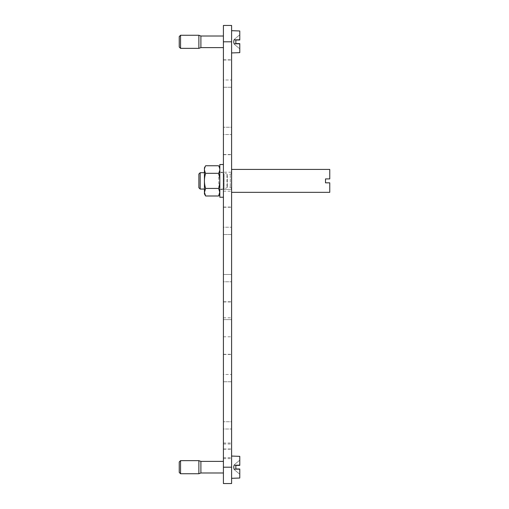 <?xml version="1.0" encoding="UTF-8"?>
<svg xmlns="http://www.w3.org/2000/svg" width="509" height="509" viewBox="0 0 509 509"><rect width="100%" height="100%" fill="white"/><g stroke="black" fill="none" stroke-linecap="round" stroke-linejoin="round"><path stroke-width="0.38" stroke-dasharray="2.54 1.91" d="M223.413 381.756L231.595 381.756L231.595 374.478L231.595 429.017L231.595 421.738L223.413 421.738L231.595 421.738L231.595 381.756L223.413 381.756L223.413 374.478L231.595 374.478L231.595 354.487L231.595 374.478L223.413 374.478L223.413 429.017L231.595 429.017L231.595 449.008L231.595 429.017L223.413 429.017L223.413 381.756M223.413 449.008L223.413 429.017L223.413 449.008L231.595 449.008L223.413 449.008M223.413 354.487L223.413 374.478L223.413 354.487L231.595 354.487L223.413 354.487M223.413 234.509L231.595 234.509L231.595 227.23L231.595 274.491L231.595 234.509L223.413 234.509L223.413 227.23L231.595 227.23L231.595 207.239L231.595 227.23L223.413 227.23L223.413 274.491L223.413 234.509M223.413 274.491L231.595 274.491L231.595 281.77L231.595 274.491L223.413 274.491L223.413 281.77L231.595 281.77L231.595 301.761L231.595 281.77L223.413 281.77L223.413 274.491M223.413 301.761L223.413 281.77L223.413 301.761L231.595 301.761L223.413 301.761M223.413 207.239L223.413 227.23L223.413 207.239L231.595 207.239L223.413 207.239M223.413 87.262L231.595 87.262L231.595 79.983L231.595 134.522L231.595 127.244L223.413 127.244L231.595 127.244L231.595 87.262L223.413 87.262L223.413 79.983L231.595 79.983L231.595 59.992L231.595 79.983L223.413 79.983L223.413 134.522L231.595 134.522L231.595 154.513L231.595 134.522L223.413 134.522L223.413 87.262M223.413 154.513L223.413 134.522L223.413 154.513L231.595 154.513L223.413 154.513M223.413 59.992L223.413 79.983L223.413 59.992L231.595 59.992L223.413 59.992M223.413 319.607L231.595 319.607L231.595 336.793L231.595 317.813L231.595 319.607L223.413 319.607L223.413 336.793L223.413 319.607M223.413 467.192L223.413 25.45L231.595 25.45L231.595 483.55L223.413 483.55L223.413 467.192L231.595 467.192M231.595 170.827L231.595 192.332L231.595 170.827M231.595 32.048L231.595 52.936L231.595 32.048M231.595 457.426L231.595 478.314L231.595 457.426M223.413 462.089L223.413 472.995L223.413 462.089M223.413 36.712L223.413 47.617L223.413 36.712M223.413 166.519L223.413 197.237L223.413 166.519M329.762 169.427L329.762 178.913L325.505 178.913L325.505 182.839L329.762 182.839L329.762 192.332M204.433 180.88L204.433 172.697L204.433 180.88M200.183 172.697L200.183 189.055M198.873 174.008L198.873 187.751M219.818 197.237L219.818 164.515M219.818 169.421L219.818 193.935L219.818 169.421M204.433 193.935L204.433 167.824M205.623 195.99C204.039 193.471 204.039 190.951 205.623 188.432C204.039 183.399 204.039 178.36 205.623 173.321L218.628 173.321L218.832 187.687M205.623 165.762L204.459 169.389L205.623 173.321M205.623 188.432L218.628 188.432L219.793 192.014M218.628 173.321L219.793 169.389L218.628 165.762M218.628 195.99L219.793 192.364M239.777 51.326L239.777 43.609L235.852 43.609L235.852 40.014L235.852 43.609L239.777 43.609L239.777 51.326M231.595 30.686L239.777 30.973L239.777 40.014L239.777 38.048L239.408 39.651L239.777 39.607L239.777 38.048L239.408 39.651L239.777 39.607L239.777 34.777L234.051 39.543L239.777 34.777L239.777 40.014L239.777 30.973L239.777 40.014L234.051 40.014L234.051 43.609L235.852 43.609L235.852 40.014L234.051 40.014L235.852 40.014L235.852 43.609L239.567 43.609L239.408 43.971L234.051 43.971L239.567 43.831L239.777 45.568L239.777 43.609L239.408 43.971L234.051 43.971L234.051 43.609L235.852 43.609L235.852 40.014L234.051 40.014L235.852 40.014L234.051 40.014L234.051 43.609L239.777 43.609L235.852 43.609L235.852 40.014L236.5 40.014L234.051 40.014L234.051 39.651L239.567 39.791L234.051 39.543L234.051 44.079L239.777 48.845L239.777 44.016L239.777 48.845L234.051 44.079L234.051 41.808L234.051 43.609L235.852 43.609L235.852 40.014L234.051 40.014L234.051 43.971L234.051 43.609L235.852 43.609L234.051 43.609L235.852 43.609L234.051 43.609L234.051 43.971L239.567 43.831L239.777 45.568L239.777 43.609L239.777 52.65L231.595 52.936M239.777 43.609L239.777 45.568L239.567 43.609L239.777 45.568L239.567 43.831L234.051 43.971L239.567 43.831L239.777 48.845L239.777 43.609L235.852 43.609M239.777 40.014L239.777 38.048L239.567 40.014L236.5 40.014L239.777 40.014L239.408 39.651L234.051 39.651L234.051 44.079L239.777 48.845L234.051 44.079L234.051 39.543L234.051 40.726L234.051 39.543L239.567 39.791L234.051 39.543L239.777 34.777L234.051 39.543L234.051 40.014L234.051 39.651L239.408 39.651L239.777 40.014L239.408 39.651L239.777 39.607L234.051 39.651L239.567 39.791L239.777 38.048L239.567 40.014M223.413 36.005L200.896 36.005L200.896 47.617L200.896 36.005L200.896 47.617L198.873 48.355L198.873 35.267L198.873 48.355L180.549 48.355L180.549 35.267L180.549 48.355L180.549 35.267L179.238 36.578L179.238 47.044L179.238 36.578L179.238 47.044L180.549 48.355M239.777 45.568L239.408 43.971L239.777 45.568M200.896 36.005L198.873 35.267L198.873 48.355M239.777 476.704L239.777 468.986L235.852 468.986L235.852 465.391L235.852 468.986L239.777 468.986L239.777 476.704M231.595 456.064L239.777 456.35L239.777 465.391L239.777 463.432L239.408 465.029L239.777 464.984L239.777 463.432L239.408 465.029L239.777 464.984L239.777 460.155L234.051 464.921L239.777 460.155L239.777 465.391L239.777 456.35L239.777 465.391L234.051 465.391L234.051 468.986L235.852 468.986L235.852 465.391L234.051 465.391L235.852 465.391L235.852 468.986L239.567 468.986L239.408 469.349L234.051 469.349L239.567 469.209L239.777 470.952L239.777 468.986L239.408 469.349L234.051 469.349L234.051 468.986L235.852 468.986L235.852 465.391L234.051 465.391L235.852 465.391L234.051 465.391L234.051 468.986L239.777 468.986L235.852 468.986L235.852 465.391L234.051 465.391L234.051 465.029L239.567 465.169L234.051 464.921L234.051 469.457L239.777 474.223L239.777 469.393L239.777 474.223L234.051 469.457L234.051 467.192L234.051 468.986L235.852 468.986L235.852 465.391L234.051 465.391L234.051 469.349L234.051 468.986L235.852 468.986L234.051 468.986L235.852 468.986L234.051 468.986L234.051 469.349L239.567 469.209L239.777 470.952L239.777 468.986L239.777 478.027L231.595 478.314M239.777 468.986L239.777 470.952L239.567 468.986L239.777 470.952L239.567 469.209L234.051 469.349L239.567 469.209L239.777 474.223L239.777 468.986L235.852 468.986M239.777 465.391L239.408 465.029L234.051 465.029L234.051 465.391L234.051 465.029L239.777 464.984L239.408 465.029L239.777 465.391L239.408 465.029L234.051 465.029L239.408 465.029L239.777 463.432L239.777 465.391L239.777 463.432L239.567 465.391L235.852 465.391M234.051 466.104L234.051 469.457L239.777 474.223L234.051 469.457L234.051 466.104M223.413 461.383L200.896 461.383L200.896 472.995L200.896 461.383L200.896 472.995L198.873 473.733L198.873 460.645L198.873 473.733L180.549 473.733L180.549 460.645L180.549 473.733L180.549 460.645L198.873 460.645L198.873 473.733M179.238 471.786L179.238 461.956L179.238 471.786M239.777 470.952L239.408 469.349L239.777 470.952M239.777 460.155L234.051 464.921L239.777 460.155M234.051 465.169L239.567 465.169L234.051 465.175M179.238 461.956L179.238 472.422M223.413 189.393L231.595 189.393L231.595 172.207L231.595 191.187L231.595 189.393L223.413 189.393L223.413 191.187L223.413 189.393M224.068 173.696L224.068 189.055L224.068 173.696M219.818 180.88L219.818 172.697L219.818 180.88M231.595 174.129L231.595 188.565L231.595 174.129M219.818 173.27L219.818 189.545L219.818 173.27M223.413 41.808L231.595 41.808M223.413 443.04L231.595 443.04M223.413 444.013L231.595 444.013M223.413 457.648L231.595 457.648M223.413 458.622L231.595 458.622M226.88 175.121L226.88 187.433L226.88 175.121M227.536 175.274L227.536 187.255L227.536 175.274M230.284 175.274L230.284 187.255L230.284 175.274M223.413 449.192L231.595 449.192M223.413 354.302L231.595 354.302M223.413 301.945L231.595 301.945M223.413 207.055L231.595 207.055M223.413 154.698L231.595 154.698M223.413 59.807L231.595 59.807M223.413 336.793L231.595 336.793M223.413 317.813L231.595 317.813M233.313 41.808L234.051 44.079L233.313 41.808L234.051 39.543L233.313 41.808M223.413 47.617L200.896 47.617M198.873 35.267L180.549 35.267M239.548 43.825L234.051 43.825L239.548 43.825M239.548 39.791L234.051 39.791L239.548 39.791M233.313 467.192L234.051 469.457L233.313 467.192L234.051 464.921L233.313 467.192M223.413 472.995L200.896 472.995M200.896 461.383L198.873 460.645M239.548 469.209L234.051 469.209L239.548 469.209M219.818 172.207L231.595 172.207M223.413 191.187L231.595 191.187M231.595 188.565L230.284 187.255L227.536 187.255L224.068 189.055L219.818 189.055M231.595 173.187L230.284 174.498L227.536 174.498L224.068 172.697L219.818 172.697M219.818 189.545L223.413 189.545"/><path stroke-width="0.76" d="M223.413 467.192L223.413 41.808L231.595 41.808L231.595 483.55L223.413 483.55L223.413 467.192L231.595 467.192M223.413 41.808L223.413 25.45L231.595 25.45L231.595 41.808M231.595 169.427L329.762 169.427L329.762 178.913L325.505 178.913L325.505 182.839L329.762 182.839L329.762 192.332L231.595 192.332M204.433 189.055L200.183 189.055L200.183 172.697L204.433 172.697M200.183 189.055L198.873 187.751L198.873 174.008L200.183 172.697M223.413 164.515L219.818 164.515L219.818 197.237L223.413 197.237M205.623 195.99L204.459 192.364L205.623 188.432C204.039 183.393 204.039 178.36 205.623 173.321C204.039 170.801 204.039 168.282 205.623 165.762L204.433 167.824L204.433 193.935L205.623 195.99L218.628 195.99L219.793 192.014M219.793 192.364L218.628 188.432L218.832 187.687M205.623 165.762L218.628 165.762C220.212 168.282 220.212 170.801 218.628 173.321C220.212 178.36 220.212 183.393 218.628 188.432L205.623 188.432M205.623 173.321L218.628 173.321M231.595 30.686L239.777 30.973L239.777 40.014L235.852 40.014L239.777 40.014L235.852 40.014L235.852 43.609L239.777 43.609L235.852 43.609M231.595 52.936L239.777 52.65L239.777 43.609M223.413 47.617L200.896 47.617L200.896 36.005L198.873 35.267L180.549 35.267L180.549 48.355L179.238 47.044L179.238 36.578L180.549 35.267M200.896 47.617L198.873 48.355L198.873 35.267M231.595 456.064L239.777 456.35L239.777 465.391L235.852 465.391L239.777 465.391L235.852 465.391L235.852 468.986L239.777 468.986L235.852 468.986M239.567 465.391L235.852 465.391M231.595 478.314L239.777 478.027L239.777 468.986M223.413 472.995L200.896 472.995L200.896 461.383L198.873 460.645L180.549 460.645L180.549 473.733L179.238 472.422L179.238 461.956L180.549 460.645L179.238 461.956M200.896 472.995L198.873 473.733L198.873 460.645M219.818 193.935L218.628 195.99M219.818 167.824L218.628 165.762M223.413 36.005L200.896 36.005M198.873 48.355L180.549 48.355M223.413 461.383L200.896 461.383M179.238 472.422L180.549 473.733L198.873 473.733"/></g></svg>
